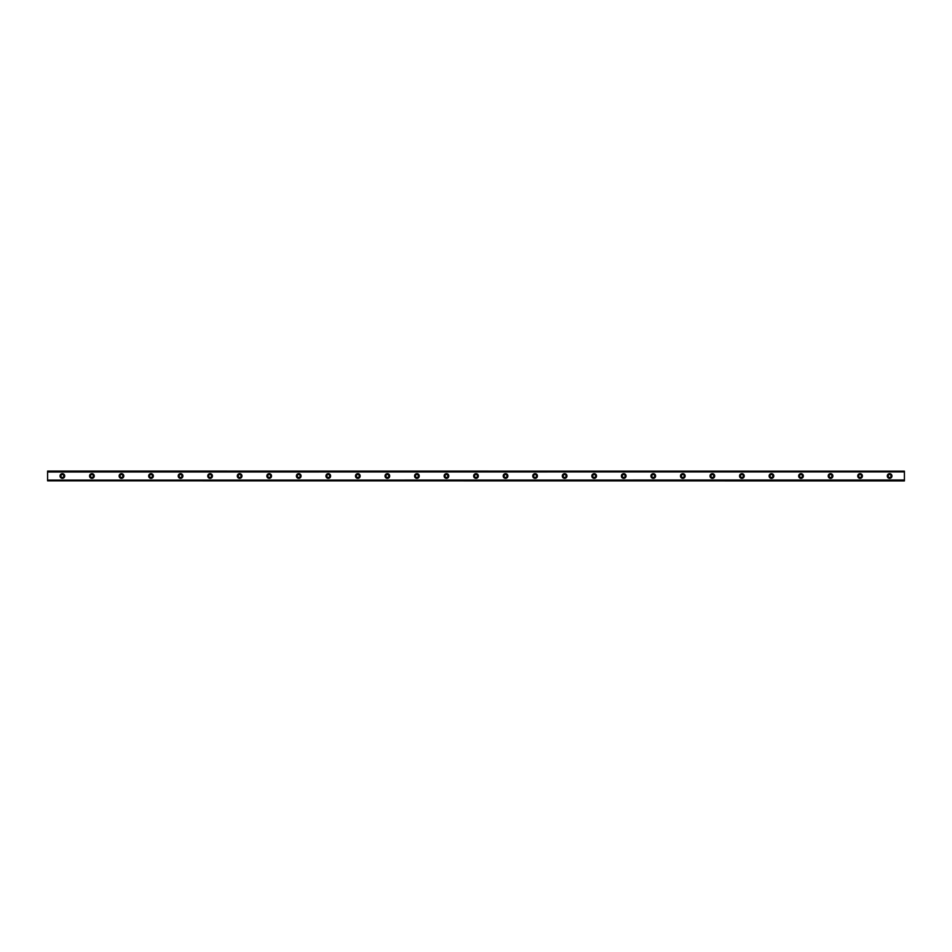 <?xml version="1.0" encoding="UTF-8"?>
<svg xmlns="http://www.w3.org/2000/svg" width="952" height="952" viewBox="0 0 952 952"><rect width="100%" height="100%" fill="white"/><g stroke="black" fill="none" stroke-linecap="round" stroke-linejoin="round"><path stroke-width="1.43" d="M62.368 477.476A1.476 1.476 0 0 1 60.892 476A1.476 1.476 0 0 1 62.368 474.524A1.476 1.476 0 0 1 63.855 476A1.476 1.476 0 0 1 62.368 477.476M889.632 477.476A1.476 1.476 0 0 1 888.145 476A1.476 1.476 0 0 1 889.632 474.524A1.476 1.476 0 0 1 891.108 476A1.476 1.476 0 0 1 889.632 477.476M860.084 477.476A1.476 1.476 0 0 1 858.609 476A1.476 1.476 0 0 1 860.084 474.524A1.476 1.476 0 0 1 861.56 476A1.476 1.476 0 0 1 860.084 477.476M830.537 477.476A1.476 1.476 0 0 1 829.061 476A1.476 1.476 0 0 1 830.537 474.524A1.476 1.476 0 0 1 832.012 476A1.476 1.476 0 0 1 830.537 477.476M800.989 477.476A1.476 1.476 0 0 1 799.513 476A1.476 1.476 0 0 1 800.989 474.524A1.476 1.476 0 0 1 802.465 476A1.476 1.476 0 0 1 800.989 477.476M771.453 477.476A1.476 1.476 0 0 1 769.966 476A1.476 1.476 0 0 1 771.453 474.524A1.476 1.476 0 0 1 772.929 476A1.476 1.476 0 0 1 771.453 477.476M741.906 477.476A1.476 1.476 0 0 1 740.43 476A1.476 1.476 0 0 1 741.906 474.524A1.476 1.476 0 0 1 743.381 476A1.476 1.476 0 0 1 741.906 477.476M712.358 477.476A1.476 1.476 0 0 1 710.882 476A1.476 1.476 0 0 1 712.358 474.524A1.476 1.476 0 0 1 713.833 476A1.476 1.476 0 0 1 712.358 477.476M682.81 477.476A1.476 1.476 0 0 1 681.334 476A1.476 1.476 0 0 1 682.81 474.524A1.476 1.476 0 0 1 684.286 476A1.476 1.476 0 0 1 682.81 477.476M653.274 477.476A1.476 1.476 0 0 1 651.787 476A1.476 1.476 0 0 1 653.274 474.524A1.476 1.476 0 0 1 654.75 476A1.476 1.476 0 0 1 653.274 477.476M623.727 477.476A1.476 1.476 0 0 1 622.251 476A1.476 1.476 0 0 1 623.727 474.524A1.476 1.476 0 0 1 625.202 476A1.476 1.476 0 0 1 623.727 477.476M594.179 477.476A1.476 1.476 0 0 1 592.703 476A1.476 1.476 0 0 1 594.179 474.524A1.476 1.476 0 0 1 595.654 476A1.476 1.476 0 0 1 594.179 477.476M564.631 477.476A1.476 1.476 0 0 1 563.156 476A1.476 1.476 0 0 1 564.631 474.524A1.476 1.476 0 0 1 566.107 476A1.476 1.476 0 0 1 564.631 477.476M535.095 477.476A1.476 1.476 0 0 1 533.608 476A1.476 1.476 0 0 1 535.095 474.524A1.476 1.476 0 0 1 536.571 476A1.476 1.476 0 0 1 535.095 477.476M505.548 477.476A1.476 1.476 0 0 1 504.072 476A1.476 1.476 0 0 1 505.548 474.524A1.476 1.476 0 0 1 507.023 476A1.476 1.476 0 0 1 505.548 477.476M476 477.476A1.476 1.476 0 0 1 474.524 476A1.476 1.476 0 0 1 476 474.524A1.476 1.476 0 0 1 477.476 476A1.476 1.476 0 0 1 476 477.476M446.452 477.476A1.476 1.476 0 0 1 444.977 476A1.476 1.476 0 0 1 446.452 474.524A1.476 1.476 0 0 1 447.928 476A1.476 1.476 0 0 1 446.452 477.476M416.905 477.476A1.476 1.476 0 0 1 415.429 476A1.476 1.476 0 0 1 416.905 474.524A1.476 1.476 0 0 1 418.392 476A1.476 1.476 0 0 1 416.905 477.476M387.369 477.476A1.476 1.476 0 0 1 385.893 476A1.476 1.476 0 0 1 387.369 474.524A1.476 1.476 0 0 1 388.844 476A1.476 1.476 0 0 1 387.369 477.476M357.821 477.476A1.476 1.476 0 0 1 356.345 476A1.476 1.476 0 0 1 357.821 474.524A1.476 1.476 0 0 1 359.297 476A1.476 1.476 0 0 1 357.821 477.476M328.273 477.476A1.476 1.476 0 0 1 326.798 476A1.476 1.476 0 0 1 328.273 474.524A1.476 1.476 0 0 1 329.749 476A1.476 1.476 0 0 1 328.273 477.476M298.726 477.476A1.476 1.476 0 0 1 297.25 476A1.476 1.476 0 0 1 298.726 474.524A1.476 1.476 0 0 1 300.213 476A1.476 1.476 0 0 1 298.726 477.476M269.19 477.476A1.476 1.476 0 0 1 267.714 476A1.476 1.476 0 0 1 269.19 474.524A1.476 1.476 0 0 1 270.665 476A1.476 1.476 0 0 1 269.19 477.476M239.642 477.476A1.476 1.476 0 0 1 238.167 476A1.476 1.476 0 0 1 239.642 474.524A1.476 1.476 0 0 1 241.118 476A1.476 1.476 0 0 1 239.642 477.476M210.095 477.476A1.476 1.476 0 0 1 208.619 476A1.476 1.476 0 0 1 210.095 474.524A1.476 1.476 0 0 1 211.57 476A1.476 1.476 0 0 1 210.095 477.476M180.547 477.476A1.476 1.476 0 0 1 179.071 476A1.476 1.476 0 0 1 180.547 474.524A1.476 1.476 0 0 1 182.034 476A1.476 1.476 0 0 1 180.547 477.476M151.011 477.476A1.476 1.476 0 0 1 149.535 476A1.476 1.476 0 0 1 151.011 474.524A1.476 1.476 0 0 1 152.487 476A1.476 1.476 0 0 1 151.011 477.476M121.463 477.476A1.476 1.476 0 0 1 119.988 476A1.476 1.476 0 0 1 121.463 474.524A1.476 1.476 0 0 1 122.939 476A1.476 1.476 0 0 1 121.463 477.476M91.916 477.476A1.476 1.476 0 0 1 90.44 476A1.476 1.476 0 0 1 91.916 474.524A1.476 1.476 0 0 1 93.391 476A1.476 1.476 0 0 1 91.916 477.476M62.368 473.656A2.344 2.344 0 0 0 60.035 476A2.344 2.344 0 0 0 62.368 478.344A2.344 2.344 0 0 0 64.712 476A2.344 2.344 0 0 0 62.368 473.656M889.632 473.656A2.344 2.344 0 0 0 887.288 476A2.344 2.344 0 0 0 889.632 478.344A2.344 2.344 0 0 0 891.964 476A2.344 2.344 0 0 0 889.632 473.656M860.084 473.656A2.344 2.344 0 0 0 857.74 476A2.344 2.344 0 0 0 860.084 478.344A2.344 2.344 0 0 0 862.417 476A2.344 2.344 0 0 0 860.084 473.656M830.537 473.656A2.344 2.344 0 0 0 828.204 476A2.344 2.344 0 0 0 830.537 478.344A2.344 2.344 0 0 0 832.881 476A2.344 2.344 0 0 0 830.537 473.656M800.989 473.656A2.344 2.344 0 0 0 798.657 476A2.344 2.344 0 0 0 800.989 478.344A2.344 2.344 0 0 0 803.333 476A2.344 2.344 0 0 0 800.989 473.656M771.453 473.656A2.344 2.344 0 0 0 769.109 476A2.344 2.344 0 0 0 771.453 478.344A2.344 2.344 0 0 0 773.786 476A2.344 2.344 0 0 0 771.453 473.656M741.906 473.656A2.344 2.344 0 0 0 739.561 476A2.344 2.344 0 0 0 741.906 478.344A2.344 2.344 0 0 0 744.238 476A2.344 2.344 0 0 0 741.906 473.656M712.358 473.656A2.344 2.344 0 0 0 710.025 476A2.344 2.344 0 0 0 712.358 478.344A2.344 2.344 0 0 0 714.702 476A2.344 2.344 0 0 0 712.358 473.656M682.81 473.656A2.344 2.344 0 0 0 680.478 476A2.344 2.344 0 0 0 682.81 478.344A2.344 2.344 0 0 0 685.154 476A2.344 2.344 0 0 0 682.81 473.656M653.274 473.656A2.344 2.344 0 0 0 650.93 476A2.344 2.344 0 0 0 653.274 478.344A2.344 2.344 0 0 0 655.607 476A2.344 2.344 0 0 0 653.274 473.656M623.727 473.656A2.344 2.344 0 0 0 621.382 476A2.344 2.344 0 0 0 623.727 478.344A2.344 2.344 0 0 0 626.059 476A2.344 2.344 0 0 0 623.727 473.656M594.179 473.656A2.344 2.344 0 0 0 591.835 476A2.344 2.344 0 0 0 594.179 478.344A2.344 2.344 0 0 0 596.523 476A2.344 2.344 0 0 0 594.179 473.656M564.631 473.656A2.344 2.344 0 0 0 562.299 476A2.344 2.344 0 0 0 564.631 478.344A2.344 2.344 0 0 0 566.976 476A2.344 2.344 0 0 0 564.631 473.656M535.095 473.656A2.344 2.344 0 0 0 532.751 476A2.344 2.344 0 0 0 535.095 478.344A2.344 2.344 0 0 0 537.428 476A2.344 2.344 0 0 0 535.095 473.656M505.548 473.656A2.344 2.344 0 0 0 503.203 476A2.344 2.344 0 0 0 505.548 478.344A2.344 2.344 0 0 0 507.88 476A2.344 2.344 0 0 0 505.548 473.656M476 473.656A2.344 2.344 0 0 0 473.656 476A2.344 2.344 0 0 0 476 478.344A2.344 2.344 0 0 0 478.344 476A2.344 2.344 0 0 0 476 473.656M446.452 473.656A2.344 2.344 0 0 0 444.12 476A2.344 2.344 0 0 0 446.452 478.344A2.344 2.344 0 0 0 448.797 476A2.344 2.344 0 0 0 446.452 473.656M416.905 473.656A2.344 2.344 0 0 0 414.572 476A2.344 2.344 0 0 0 416.905 478.344A2.344 2.344 0 0 0 419.249 476A2.344 2.344 0 0 0 416.905 473.656M387.369 473.656A2.344 2.344 0 0 0 385.024 476A2.344 2.344 0 0 0 387.369 478.344A2.344 2.344 0 0 0 389.701 476A2.344 2.344 0 0 0 387.369 473.656M357.821 473.656A2.344 2.344 0 0 0 355.477 476A2.344 2.344 0 0 0 357.821 478.344A2.344 2.344 0 0 0 360.165 476A2.344 2.344 0 0 0 357.821 473.656M328.273 473.656A2.344 2.344 0 0 0 325.941 476A2.344 2.344 0 0 0 328.273 478.344A2.344 2.344 0 0 0 330.618 476A2.344 2.344 0 0 0 328.273 473.656M298.726 473.656A2.344 2.344 0 0 0 296.393 476A2.344 2.344 0 0 0 298.726 478.344A2.344 2.344 0 0 0 301.07 476A2.344 2.344 0 0 0 298.726 473.656M269.19 473.656A2.344 2.344 0 0 0 266.846 476A2.344 2.344 0 0 0 269.19 478.344A2.344 2.344 0 0 0 271.522 476A2.344 2.344 0 0 0 269.19 473.656M239.642 473.656A2.344 2.344 0 0 0 237.298 476A2.344 2.344 0 0 0 239.642 478.344A2.344 2.344 0 0 0 241.975 476A2.344 2.344 0 0 0 239.642 473.656M210.095 473.656A2.344 2.344 0 0 0 207.762 476A2.344 2.344 0 0 0 210.095 478.344A2.344 2.344 0 0 0 212.439 476A2.344 2.344 0 0 0 210.095 473.656M180.547 473.656A2.344 2.344 0 0 0 178.214 476A2.344 2.344 0 0 0 180.547 478.344A2.344 2.344 0 0 0 182.891 476A2.344 2.344 0 0 0 180.547 473.656M151.011 473.656A2.344 2.344 0 0 0 148.667 476A2.344 2.344 0 0 0 151.011 478.344A2.344 2.344 0 0 0 153.343 476A2.344 2.344 0 0 0 151.011 473.656M121.463 473.656A2.344 2.344 0 0 0 119.119 476A2.344 2.344 0 0 0 121.463 478.344A2.344 2.344 0 0 0 123.796 476A2.344 2.344 0 0 0 121.463 473.656M91.916 473.656A2.344 2.344 0 0 0 89.583 476A2.344 2.344 0 0 0 91.916 478.344A2.344 2.344 0 0 0 94.26 476A2.344 2.344 0 0 0 91.916 473.656M47.6 480.843L904.4 480.927L47.6 480.843L47.6 480.117L904.4 480.022L47.6 480.117M47.6 471.157L904.4 471.157L47.6 471.073L47.6 480.022M904.4 471.157L904.4 471.883L47.6 471.883M47.6 471.978L904.4 471.883M904.4 471.978L904.4 480.022M904.4 480.117L904.4 480.843"/></g></svg>

